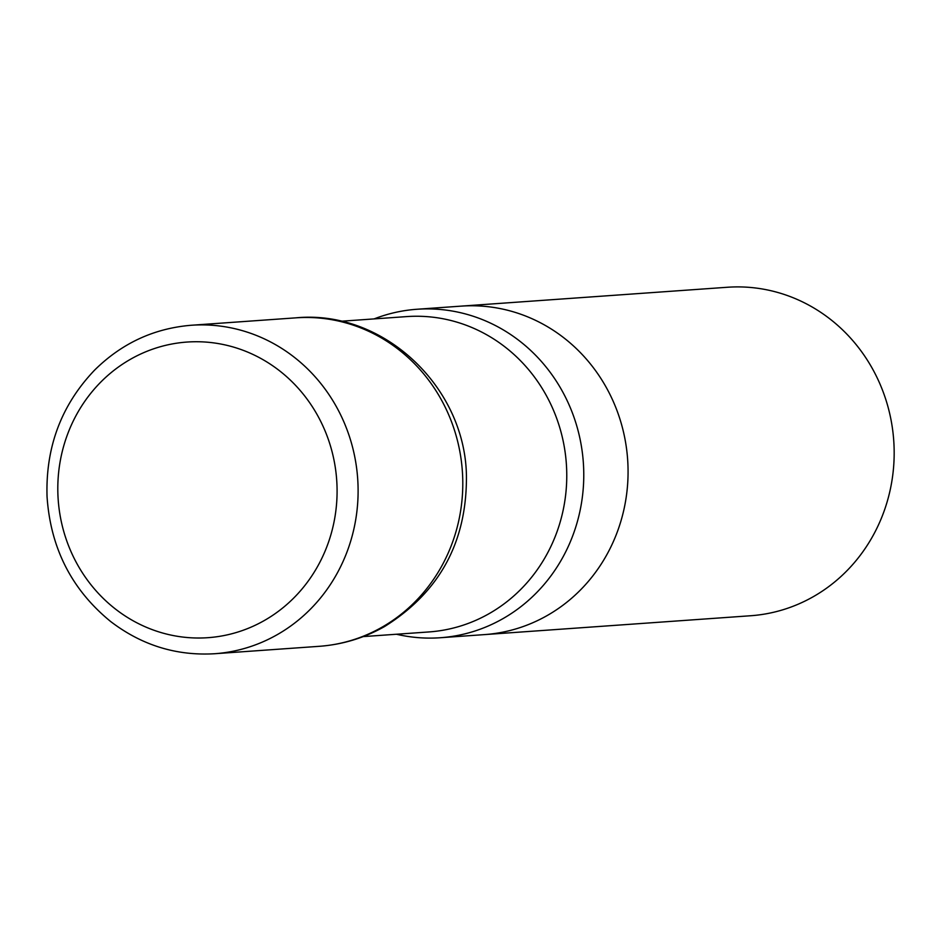 <?xml version="1.0" encoding="UTF-8"?>
<svg xmlns="http://www.w3.org/2000/svg" width="941" height="941" viewBox="0 0 941 941"><rect width="100%" height="100%" fill="white"/><g stroke="black" fill="none" stroke-linecap="round" stroke-linejoin="round"><path stroke-width="1.41" d="M191.317 325.257L295.992 317.835A164.651 155.112 85.9 0 1 456.479 436.93A164.651 155.112 85.9 0 1 381.67 627.388A164.651 155.112 85.9 0 1 319.27 646.314C342.465 644.597 364.214 638.01 384.54 626.553C439.718 592.077 467.018 541.734 466.43 475.499C464.995 386.692 383.187 309.413 295.992 317.835A164.651 155.112 85.9 0 1 456.479 436.93A164.651 155.112 85.9 0 1 381.67 627.388A164.651 155.112 85.9 0 1 319.27 646.314L214.595 653.736C176.343 655.983 141.691 645.232 110.626 621.495C71.728 589.736 50.532 548.133 47.05 496.672C45.497 447.163 61.353 404.983 94.606 370.119C121.765 343.277 153.995 328.327 191.317 325.257A164.651 155.112 85.9 0 1 351.793 444.34A164.651 155.112 85.9 0 1 276.995 634.799A164.651 155.112 85.9 0 1 214.595 653.736M374.118 318.905A164.651 155.112 85.9 0 1 416.981 309.26A164.651 155.112 85.9 0 1 577.456 428.355A164.651 155.112 85.9 0 1 502.659 618.813A164.651 155.112 85.9 0 1 440.259 637.739A164.651 155.112 85.9 0 1 396.467 634.246M546.956 615.673A164.651 155.112 -94.1 0 0 621.754 425.214A164.651 155.112 -94.1 0 0 461.278 306.131A164.651 155.112 85.9 0 1 621.754 425.214A164.651 155.112 85.9 0 1 546.956 615.673A164.651 155.112 85.9 0 1 484.556 634.599A164.651 155.112 -94.1 0 0 546.956 615.673M416.981 309.26L727.381 287.264A164.651 155.112 85.9 0 1 887.857 406.359A164.651 155.112 85.9 0 1 813.059 596.817A164.651 155.112 85.9 0 1 750.647 615.743L440.259 637.739M264.08 620.66A148.184 139.597 85.9 0 1 57.848 484.768A148.184 139.597 85.9 0 1 270.408 364.226A148.184 139.597 85.9 0 1 264.08 620.66M340.865 321.257L406.641 316.599A158.064 148.901 85.9 0 1 560.707 430.931A158.064 148.901 85.9 0 1 488.897 613.767A158.064 148.901 85.9 0 1 428.99 631.94L363.214 636.598"/></g></svg>
